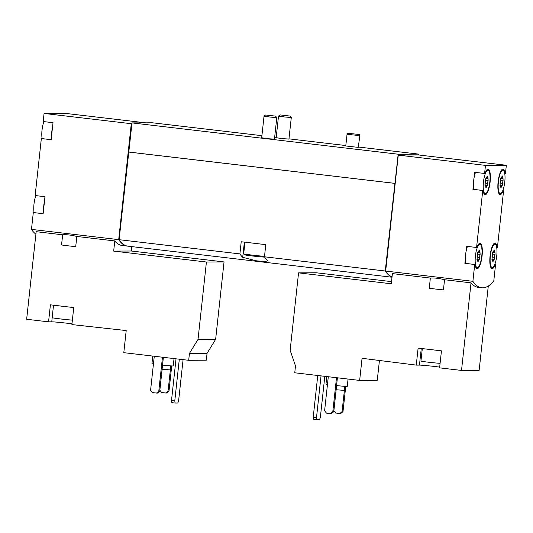 <?xml version="1.0" encoding="UTF-8"?>
<svg xmlns="http://www.w3.org/2000/svg" width="533" height="533" viewBox="0 0 533 533"><rect width="100%" height="100%" fill="white"/><g stroke="black" fill="none" stroke-linecap="round" stroke-linejoin="round"><path stroke-width="0.8" d="M188.695 360.308L189.442 353.439L198.016 339.434L206.424 262.016L113.682 251.103L114.782 240.936L76.832 236.465L75.726 246.639A13.911 0.446 -173.8 0 1 61.542 244.973L62.647 234.8L36.164 231.682L26.65 319.267L48.556 321.845L50.408 304.829L73.747 307.581L71.895 324.59L126.201 330.553L123.796 352.666L188.695 360.308L206.318 360.208L207.064 353.339L215.638 339.334L224.047 261.923L131.298 251.01L131.778 246.612M86.639 326.329L90.13 326.309M71.975 323.851A12.199 0.386 6.2 0 0 51.748 321.825L52.194 317.701M48.556 321.845L51.748 321.825M145.669 122.83L64.933 113.329L44.072 113.449L131.285 123.709L118.692 239.643A115.581 31.081 96.7 0 0 127.38 246.093A115.581 31.081 96.7 0 0 127.587 246.119M118.692 239.643L31.474 229.383A115.581 31.081 96.7 0 0 35.898 234.14M76.832 236.465C71.442 235.066 66.712 234.507 62.647 234.8M127.38 246.093L122.057 245.466A115.581 31.081 -83.3 0 1 114.782 240.936M359.655 380.422L362.054 358.303L416.266 365.112L418.112 348.102L441.457 350.847L439.605 367.863L461.511 370.435L471.025 282.85L444.542 279.738L443.436 289.905A13.911 0.446 -173.8 0 1 429.252 288.24L430.358 278.066L392.408 273.602L391.302 283.776L298.56 272.863L290.145 350.274L295.495 365.918L294.749 372.787L359.655 380.422L377.271 380.322L379.443 360.348M391.535 281.631L316.176 272.763L298.56 272.863M461.511 370.435L479.134 370.342L488.295 286.021M416.266 365.112L419.451 365.098L421.257 348.469M439.685 367.124A12.199 0.386 6.2 0 0 419.451 365.098M504.698 173.305L505.471 173.352L506.35 165.27L485.483 165.39L484.604 173.472L474.776 172.312L474.33 176.443A11.773 3.165 96.7 0 0 473.624 180.82A11.773 3.165 96.7 0 0 473.377 185.204L472.931 189.328L482.758 190.488L476.569 247.479L466.741 246.326L466.288 250.45A11.773 3.165 96.7 0 0 465.582 254.834A11.773 3.165 96.7 0 0 465.336 259.211L464.889 263.342L474.716 264.495L472.891 281.324L385.672 271.057A115.581 31.081 96.7 0 0 392.048 276.9M472.891 281.324A115.581 31.081 96.7 0 0 481.579 287.773A115.581 31.081 96.7 0 0 493.758 281.204L495.583 264.381L495.217 264.381A12.845 3.451 96.7 0 1 492.052 268.645A12.845 3.451 96.7 0 1 490.12 255.487A12.845 3.451 96.7 0 1 495.05 243.135A12.845 3.451 96.7 0 1 497.069 247.365L497.429 247.365L503.625 190.368L503.259 190.368A12.845 3.451 96.7 0 1 500.094 194.632A12.845 3.451 96.7 0 1 498.162 181.473A12.845 3.451 96.7 0 1 503.092 169.121A12.845 3.451 96.7 0 1 505.111 173.358M444.542 279.738C439.152 278.333 434.422 277.78 430.358 278.066M481.579 287.773L478.301 287.387A115.581 31.081 -83.3 0 1 471.025 282.85M43.926 121.617A11.773 3.165 96.7 0 0 42.034 130.039A11.773 3.165 96.7 0 0 41.794 134.416A11.773 3.165 96.7 0 0 42.12 138.593M35.884 195.624A11.773 3.165 96.7 0 0 33.999 204.046A11.773 3.165 96.7 0 0 33.752 208.43A11.773 3.165 96.7 0 0 34.079 212.6M483.451 181.98A11.773 3.165 96.7 0 0 485.263 193.652A11.773 3.165 96.7 0 0 489.78 182.333A11.773 3.165 96.7 0 0 488.015 170.274A11.773 3.165 96.7 0 0 483.451 181.98M488.148 180.44L488.055 178.435A2.099 0.566 96.7 0 1 487.862 178.522A2.099 0.566 96.7 0 1 487.502 176.923L487.295 176.01L486.869 176.923A2.099 0.566 96.7 0 1 486.123 178.528A2.099 0.566 96.7 0 1 485.989 178.442L485.456 180.454A2.099 0.566 96.7 0 1 485.123 183.485L485.223 185.491A2.099 0.566 96.7 0 1 485.416 185.404A2.099 0.566 96.7 0 1 485.776 187.003L485.983 187.916L486.409 186.996A2.099 0.566 96.7 0 1 487.149 185.391A2.099 0.566 96.7 0 1 487.289 185.477L487.822 183.472A2.099 0.566 96.7 0 1 488.148 180.44L485.423 180.121M498.402 181.893A11.773 3.165 96.7 0 0 500.214 193.572A11.773 3.165 96.7 0 0 504.738 182.246A11.773 3.165 96.7 0 0 502.965 170.187A11.773 3.165 96.7 0 0 498.402 181.893M503.105 180.354L503.005 178.348A2.099 0.566 96.7 0 1 502.812 178.435A2.099 0.566 96.7 0 1 502.452 176.836L502.253 175.923L501.826 176.843A2.099 0.566 96.7 0 1 501.08 178.448A2.099 0.566 96.7 0 1 500.94 178.362L500.407 180.367A2.099 0.566 96.7 0 1 500.081 183.399L500.181 185.404A2.099 0.566 96.7 0 1 500.367 185.317A2.099 0.566 96.7 0 1 500.727 186.916L500.933 187.829L501.36 186.916A2.099 0.566 96.7 0 1 502.106 185.311A2.099 0.566 96.7 0 1 502.239 185.397L502.772 183.385A2.099 0.566 96.7 0 1 503.105 180.354L500.38 180.034M475.409 255.993A11.773 3.165 96.7 0 0 477.222 267.666A11.773 3.165 96.7 0 0 481.739 256.34A11.773 3.165 96.7 0 0 479.973 244.281A11.773 3.165 96.7 0 0 475.409 255.993M480.106 254.448L480.013 252.442A2.099 0.566 96.7 0 1 479.82 252.529A2.099 0.566 96.7 0 1 479.46 250.93L479.254 250.017L478.827 250.936A2.099 0.566 96.7 0 1 478.081 252.542A2.099 0.566 96.7 0 1 477.948 252.455L477.415 254.461A2.099 0.566 96.7 0 1 477.088 257.492L477.182 259.498A2.099 0.566 96.7 0 1 477.375 259.411A2.099 0.566 96.7 0 1 477.735 261.01L477.941 261.93L478.368 261.01A2.099 0.566 96.7 0 1 479.114 259.404A2.099 0.566 96.7 0 1 479.247 259.491L479.78 257.479A2.099 0.566 96.7 0 1 480.106 254.448L477.381 254.128M490.367 255.907A11.773 3.165 96.7 0 0 492.179 267.579A11.773 3.165 96.7 0 0 496.696 256.26A11.773 3.165 96.7 0 0 494.93 244.194A11.773 3.165 96.7 0 0 490.367 255.907M495.064 254.368L494.964 252.362A2.099 0.566 96.7 0 1 494.777 252.449A2.099 0.566 96.7 0 1 494.417 250.85L494.211 249.937L493.785 250.85A2.099 0.566 96.7 0 1 493.038 252.455A2.099 0.566 96.7 0 1 492.905 252.369L492.372 254.381A2.099 0.566 96.7 0 1 492.039 257.412L492.139 259.418A2.099 0.566 96.7 0 1 492.325 259.331A2.099 0.566 96.7 0 1 492.685 260.93L492.892 261.843L493.318 260.923A2.099 0.566 96.7 0 1 494.064 259.318A2.099 0.566 96.7 0 1 494.198 259.404L494.737 257.399A2.099 0.566 96.7 0 1 495.064 254.368L492.339 254.041M494.851 264.295L495.583 264.381M506.35 165.27L418.492 154.963L418.585 154.11L358.576 147.048M502.892 190.281L503.625 190.368M485.483 165.39L398.264 155.13L385.672 271.057M484.604 173.472L484.97 173.472A12.845 3.451 96.7 0 1 488.141 169.208A12.845 3.451 96.7 0 1 490.067 182.366A12.845 3.451 96.7 0 1 485.137 194.718A12.845 3.451 96.7 0 1 483.125 190.481L482.758 190.488M476.569 247.479L476.928 247.479A12.845 3.451 96.7 0 1 480.1 243.221A12.845 3.451 96.7 0 1 482.025 256.373A12.845 3.451 96.7 0 1 477.095 268.725A12.845 3.451 96.7 0 1 475.083 264.495L474.716 264.495M44.072 113.449L43.193 121.531L53.02 122.683L51.168 139.699L41.341 138.547L35.151 195.538L44.979 196.697L43.133 213.713L33.306 212.554L31.474 229.383M261.91 135.675L152.425 122.79L132.024 122.91L119.106 239.69A115.581 31.081 96.7 0 0 127.793 246.146L392.015 277.233M131.931 123.756L128.739 152.045M131.285 123.709L131.811 123.756M418.585 154.11L398.178 154.224L385.259 271.011L264.468 256.799L265.787 244.647L241.216 241.755L239.897 253.908L119.106 239.69M385.259 271.011A115.581 31.081 96.7 0 0 392.041 277.007M239.897 253.908A115.581 31.081 96.7 0 0 242.708 257.339L256.486 260.83L264.435 261.57L267.673 260.923L267.28 260.231A115.581 31.081 -83.3 0 1 264.468 256.799M394.786 183.365L128.626 152.045M345.817 145.549L288.966 138.86M276.207 137.361L274.668 137.174M358.303 147.381L345.777 145.969L347.043 134.269L359.815 135.655L358.303 147.381M288.946 139.04L281.511 138.593L276.174 137.654M274.455 139.12L267.02 138.673L261.69 137.734M398.178 154.224L132.024 122.91M385.739 271.164L385.366 271.117L394.9 183.365L128.859 152.045M418.492 154.963L398.091 155.076M385.366 271.117A115.581 31.081 96.7 0 0 392.041 276.967M43.133 213.666L33.306 212.554M51.175 139.659L41.341 138.547M131.404 123.709L118.799 239.75L119.172 239.797M118.799 239.75A115.581 31.081 96.7 0 0 126.734 245.953M502.872 190.328L503.259 190.368M472.931 189.328L483.125 190.481M473.377 185.204A11.773 3.165 96.7 0 0 473.71 189.375M475.509 172.399A11.773 3.165 96.7 0 0 474.33 176.443M464.889 263.342L475.083 264.495M465.336 259.211A11.773 3.165 96.7 0 0 465.669 263.389M467.468 246.413A11.773 3.165 96.7 0 0 466.288 250.45M496.656 247.319L497.069 247.365M494.837 264.335L495.217 264.381M52.574 126.814A11.773 3.165 96.7 0 0 51.621 135.575M44.532 200.828A11.773 3.165 96.7 0 0 43.579 209.582M328.301 376.731L324.61 410.736L326.429 413.102L330.52 413.588L331.446 413.581L333.725 411.696L337.409 377.804M330.52 413.588L332.799 411.696L333.725 411.696M332.799 411.696L336.496 377.697M336.156 389.756L333.885 410.683L335.703 413.048L340.72 413.528L342.999 411.643L345.744 386.412M339.794 413.535L342.073 411.649L342.999 411.643M342.073 411.649L344.824 386.352M321.033 375.878L316.509 417.546L316.855 419.671L319.52 419.651L320.333 417.526L324.81 376.325M317.755 375.492L313.231 417.159L313.577 419.284L316.855 419.671M316.509 417.546L313.231 417.159M336.11 389.75L344.245 390.376L344.684 386.338M326.802 376.558L325.983 384.086A10.7 0.34 6.2 0 0 327.469 384.426M336.563 385.579A10.7 0.34 6.2 0 0 347.263 386.398L348.062 379.056M440.098 363.346A10.7 0.34 -173.8 0 1 428.685 362.233A10.7 0.34 -173.8 0 1 420.943 361.061L422.303 348.595M131.298 251.01L113.682 251.103M206.424 262.016L224.047 261.923M198.016 339.434L215.638 339.334M189.442 353.439L207.064 353.339M154.277 356.257L150.586 390.256L152.398 392.628L157.422 393.101L159.7 391.215L163.384 357.33M156.495 393.107L158.774 391.222L159.7 391.215M158.774 391.222L162.465 357.217M162.132 369.276L159.86 390.203L161.672 392.574L166.696 393.048L168.974 391.162L171.713 365.931M165.77 393.054L168.048 391.169L168.974 391.162M168.048 391.169L170.793 365.871M179.308 359.202L174.771 400.923L175.124 403.048L177.789 403.035L178.602 400.903L183.079 359.648M176.03 358.816L171.499 400.536L171.846 402.662L175.124 403.048M174.771 400.923L171.499 400.536M162.085 369.276L170.22 369.895L170.66 365.865M152.778 356.077L151.958 363.606A10.7 0.34 6.2 0 0 153.444 363.946M162.538 365.105A10.7 0.34 6.2 0 0 173.238 365.918L174.031 358.582M347.676 133.21L359.642 134.563L347.676 133.21M72.381 320.133A11.773 0.373 -173.8 0 1 60.689 318.967A11.773 0.373 -173.8 0 1 52.174 317.675L53.527 305.202M265.667 115.008L275.628 116.127L265.667 115.008M265.474 115.028L264.028 116.194L270.391 117.087L276.794 117.58L275.628 116.127M244.953 242.195L243.694 253.821A11.773 0.373 6.2 0 0 243.701 253.835L244.454 254.781A10.913 0.346 6.2 0 0 252.642 256A10.913 0.346 6.2 0 0 264.701 257.139M243.701 253.835A11.773 0.373 6.2 0 0 251.669 255.047A11.773 0.373 6.2 0 0 264.521 256.32M280.158 114.928L290.119 116.047L280.158 114.928M279.965 114.941L278.519 116.107L284.882 117.007L291.284 117.5L290.119 116.047M242.708 257.339L244.361 242.129M492.152 257.093L494.737 257.399M492.692 260.85L493.318 260.923M493.798 250.776L494.417 250.85M477.195 257.179L479.78 257.479M477.735 260.937L478.368 261.01M478.841 250.856L479.46 250.93M500.187 183.079L502.772 183.385M500.734 186.843L501.36 186.916M501.839 176.763L502.452 176.836M485.237 183.165L487.822 183.472M485.776 186.923L486.409 186.996M486.882 176.849L487.502 176.923M483.891 193.492L485.263 193.652M486.642 170.107L488.015 170.274M498.848 193.406L500.214 193.572M501.6 170.027L502.965 170.187M475.849 267.499L477.222 267.666M478.601 244.121L479.973 244.281M490.806 267.419L492.179 267.579M493.558 244.034L494.93 244.194M491.839 259.058L494.064 259.318M491.886 259.278L492.325 259.331M492.679 252.415L493.038 252.455M493.311 252.276L494.777 252.449M476.882 259.145L479.114 259.404M476.928 259.364L477.375 259.411M477.728 252.495L478.081 252.542M478.354 252.356L479.82 252.529M499.881 185.044L502.106 185.311M499.921 185.264L500.367 185.317M500.72 178.402L501.08 178.448M501.346 178.262L502.812 178.435M484.923 185.131L487.149 185.391M484.97 185.351L485.416 185.404M485.77 178.488L486.123 178.528M486.396 178.348L487.862 178.522M347.449 133.237L347.043 134.269M359.642 134.563L359.815 135.655M274.428 139.366L276.794 117.58M261.663 137.98L264.028 116.194M288.919 139.286L291.284 117.5M276.147 137.9L278.519 116.107"/></g></svg>
